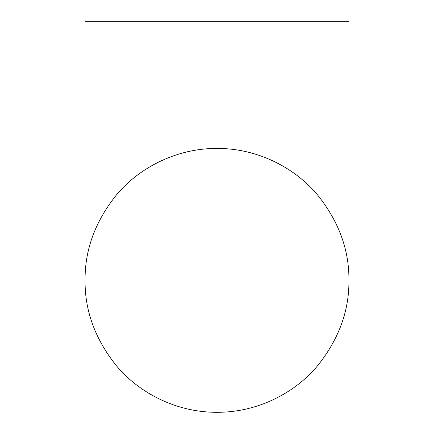 <?xml version="1.0" encoding="UTF-8"?>
<svg xmlns="http://www.w3.org/2000/svg" width="434" height="434" viewBox="0 0 434 434"><rect width="100%" height="100%" fill="white"/><g stroke="black" fill="none" stroke-linecap="round" stroke-linejoin="round"><path stroke-width="0.65" d="M348.931 280.369C349.251 250.071 338.911 221.741 317.905 195.371C297.236 170.112 260.313 148.303 217 148.433C173.79 148.287 136.759 170.095 116.155 195.3C95.122 221.671 84.76 250.027 85.069 280.369L85.069 21.7L348.931 21.7L348.931 280.369C349.256 310.598 338.921 338.927 317.916 365.352C297.198 390.692 260.243 412.425 217 412.3C173.795 412.425 136.878 390.736 116.128 365.401C95.106 338.997 84.749 310.652 85.069 280.369"/></g></svg>
